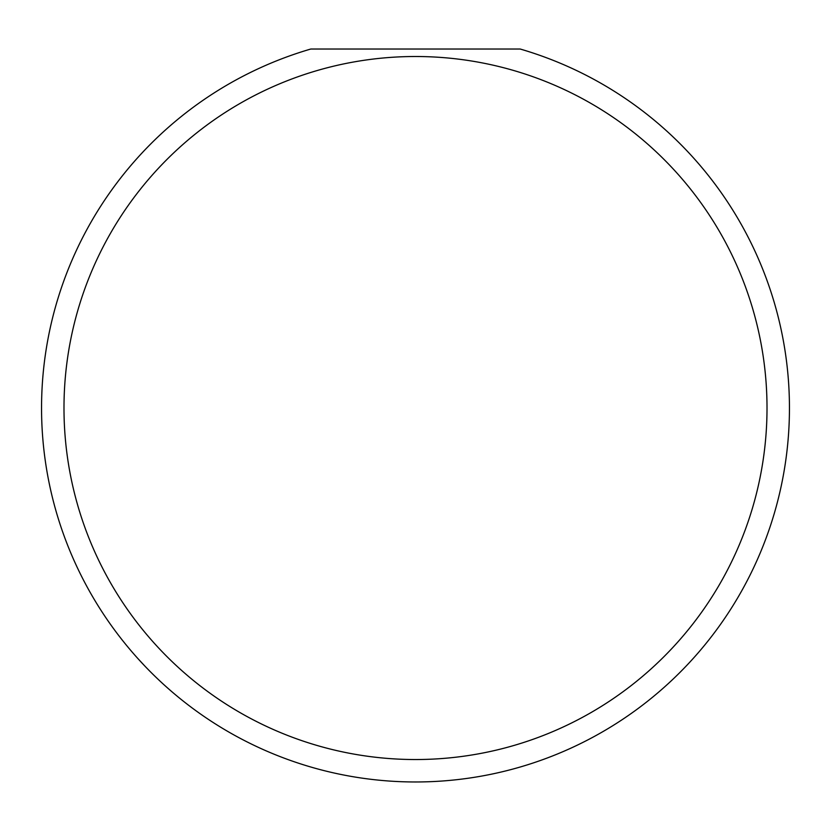 <?xml version="1.0" encoding="UTF-8"?>
<svg xmlns="http://www.w3.org/2000/svg" width="831" height="831" viewBox="0 0 831 831"><rect width="100%" height="100%" fill="white"/><g stroke="black" fill="none" stroke-linecap="round" stroke-linejoin="round"><path stroke-width="1.25" d="M767.013 408.021A351.513 351.513 0 0 0 415.5 56.508A351.513 351.513 0 0 0 63.987 408.021A351.513 351.513 0 0 0 415.5 759.534A351.513 351.513 0 0 0 767.013 408.021M520.206 49.029A373.95 373.95 0 0 1 415.5 781.971A373.95 373.95 0 0 1 310.794 49.029L520.206 49.029M137.873 658.547L145.103 666.337"/></g></svg>
